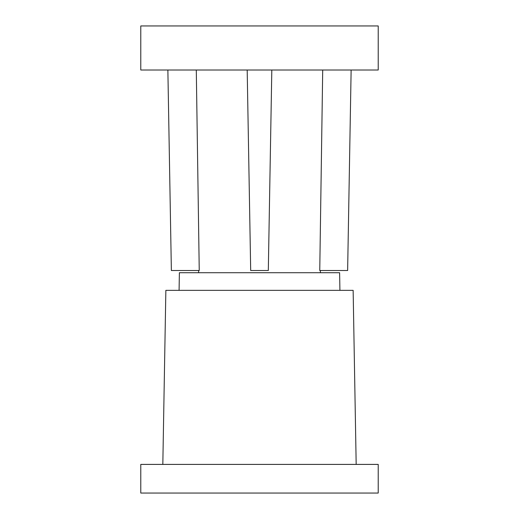 <?xml version="1.0" encoding="UTF-8"?>
<svg xmlns="http://www.w3.org/2000/svg" width="519" height="519" viewBox="0 0 519 519"><rect width="100%" height="100%" fill="white"/><g stroke="black" fill="none" stroke-linecap="round" stroke-linejoin="round"><path stroke-width="0.78" d="M322.708 70.013L319.756 270.516L347.633 270.516L351.129 70.013M196.292 70.013L199.244 270.516L171.367 270.516L167.871 70.013M247.187 70.013L250.69 270.516L268.31 270.516L271.813 70.013M378.215 70.013L140.785 70.013L140.785 25.95L378.215 25.95L378.215 70.013M378.215 493.05L140.785 493.05L140.785 464.408L378.215 464.408L378.215 493.05M339.919 290.348L339.614 272.722L179.386 272.722L179.081 290.348M356.177 464.408L353.141 290.348L165.859 290.348L162.823 464.408M320.359 272.722L320.398 270.516M198.641 272.722L198.602 270.516"/></g></svg>
